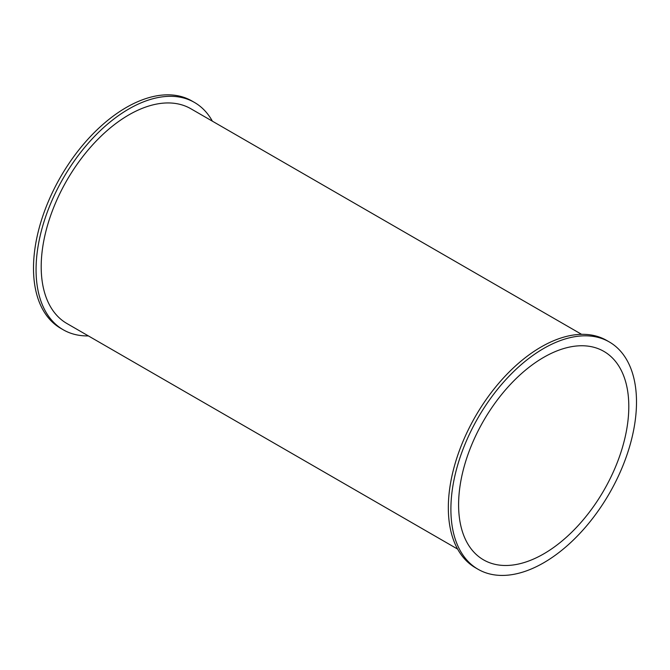 <?xml version="1.0" encoding="UTF-8"?>
<svg xmlns="http://www.w3.org/2000/svg" width="670" height="670" viewBox="0 0 670 670"><rect width="100%" height="100%" fill="white"/><g stroke="black" fill="none" stroke-linecap="round" stroke-linejoin="round"><path stroke-width="1" d="M88.398 335.921A131.245 75.777 -60 0 1 63.248 329.782A131.245 75.777 -60 0 1 36.063 269.7A131.245 75.777 -60 0 1 93.356 137.618A131.245 75.777 -60 0 1 194.493 102.46A131.245 75.777 -60 0 1 212.382 121.17M63.248 329.782L60.685 328.3A131.245 75.777 -60 0 1 33.5 268.218A131.245 75.777 -60 0 1 90.785 136.136A131.245 75.777 -60 0 1 191.922 100.977L194.493 102.46M581.602 334.338L190.858 108.749A123.983 71.581 120 0 0 95.316 141.965A123.983 71.581 120 0 0 41.197 266.735A123.983 71.581 120 0 0 66.874 323.493L457.618 549.09M478.079 569.282L475.507 567.8A131.245 75.777 -60 0 1 448.331 507.718A131.245 75.777 -60 0 1 505.616 375.635A131.245 75.777 -60 0 1 606.752 340.477L609.315 341.96A131.245 75.777 -60 0 1 609.323 493.505A131.245 75.777 -60 0 1 478.079 569.282A131.245 75.777 -60 0 1 450.893 509.2A131.245 75.777 -60 0 1 508.187 377.118A131.245 75.777 -60 0 1 609.315 341.96M628.803 406.481A120.357 69.487 -60 0 1 576.267 527.608A120.357 69.487 -60 0 1 483.522 559.852A120.357 69.487 -60 0 1 483.522 420.877A120.357 69.487 -60 0 1 603.879 351.39A120.357 69.487 -60 0 1 628.803 406.481"/></g></svg>
